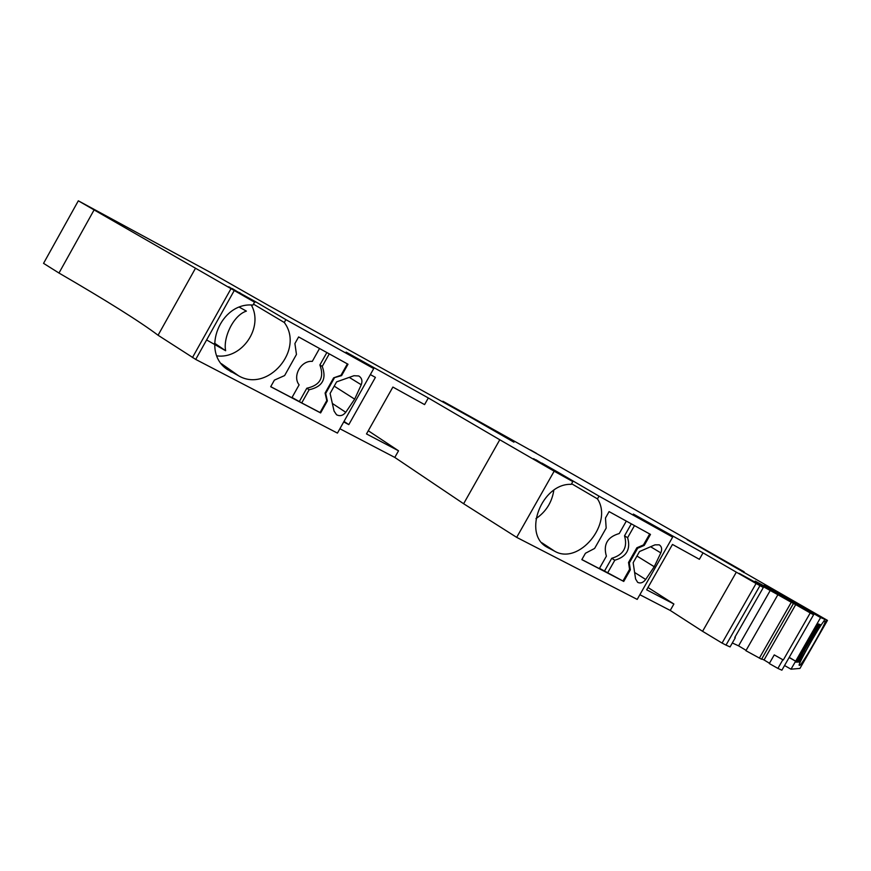 <?xml version="1.0" encoding="UTF-8"?>
<svg xmlns="http://www.w3.org/2000/svg" width="871" height="871" viewBox="0 0 871 871"><rect width="100%" height="100%" fill="white"/><g stroke="black" fill="none" stroke-linecap="round" stroke-linejoin="round"><path stroke-width="1.31" d="M254.267 302.019L256.096 302.03L285.873 319.635L284.284 322.488C304.698 349.587 267.898 392.93 238.698 375.858L226.993 369.25C200.613 351.438 220.494 301.834 252.938 305.079L254.561 302.193L94.101 209.911L58.978 273.037C106.795 300.811 139.828 321.541 158.065 335.237L195.42 268.377M234.103 290.794L195.714 359.418L158.065 335.237M320.615 412.93L270.696 386.724L274.398 380.126L284.621 375.564L296.456 354.453L294.91 343.555L298.622 336.935L347.997 364.23L341.595 375.619L333.637 377.851L325.09 393.061L326.788 400.54L320.038 412.538L320.615 412.93L327.365 400.921L325.678 393.442L334.224 378.221M777.912 594.403L755.201 581.109L783.573 596.591L793.285 602.155L790.683 600.729L790.258 601.458M783.127 597.386L783.573 596.591M639.869 594.719L670.235 610.44L702.581 631.312L736.322 572.171L756.082 583.494L722.07 643.081L726.011 645.106L759.969 585.65L763.334 587.479L739.098 573.325L780.743 596.287L777.879 594.73L745.903 650.702L761.559 659.238M789.213 657.376L795.659 661.176L790.999 669.189L784.542 665.531M789.126 657.518L795.582 661.176M802.637 608.502L803.073 607.718L805.054 608.818L803.258 607.762L807.069 609.842L806.546 610.745M774.254 654.894L769.3 663.55L777.901 668.405L782.844 659.761L774.254 654.894L783.323 659.978L810.226 612.944L795.702 604.626L764.052 659.968L761.744 658.922M744.139 571.812L743.714 572.552L744.139 571.812L530.504 450.122M777.901 668.405L781.875 670.191L813.59 614.774L777.945 594.36M759.349 658.16L791.282 602.286L795.702 604.626M702.581 631.312L722.07 643.081M769.474 663.245L764.052 659.968M791.282 602.286L777.879 594.73M687.132 539.726L827.45 620.381L764.771 585.127M790.999 669.189L799.959 668.416L827.45 620.381M744.128 571.812L687.437 539.9M742.125 571.648L742.484 571.006M670.235 610.44L673.893 604.017L646.663 589.809L672.477 544.44L699.369 559.302L703.039 552.867L736.322 572.171M556.972 472.322L558.801 472.681L599.019 496.143L672.662 537.091L633.359 514.064L703.039 552.867M734.819 637.409L735.309 637.746L730.061 646.924L726.011 645.106M672.662 537.091L637.202 599.4L516.677 537.363L554.163 471.2L572.813 481.576L533.596 458.669M813.59 614.774L810.226 612.944M820.678 624.79L799.36 662.036L795.963 662.145L817.88 623.843L820.678 624.79M764.433 584.833L824.881 619.335L823.683 621.426C817.27 629.668 797.03 666.043 799.262 665.302L799.752 665.281C801.037 666.152 821.603 631.214 825.24 622.025L826.416 619.967M824.881 619.335L820.602 617.583L795.659 661.176M803.073 607.718L790.683 600.729M58.978 273.037L43.55 263.347L78.325 200.809L94.101 209.911M732.315 642.983L738.597 645.847L770.323 590.32M78.325 200.809L210.684 272.569L269.15 305.83L473.029 418.668L513.934 442.185L473.693 419.06M735.309 637.746L734.776 637.496L763.334 587.479M464.613 414.019L473.759 418.94M464.7 413.877L461.532 412.31M442.566 401.814L442.893 401.248L461.63 412.125M536.471 453.53L442.893 401.248M339.886 428.75L394.792 457.427L398.537 450.797L366.495 433.932L392.886 387.062L424.58 404.601L428.325 397.96L346.135 352.134L373.724 368.585L337.436 433.105L195.714 359.418M343.707 421.945L348.814 424.623L375.401 377.383L370.349 374.584M394.792 457.427L463.622 503.732L499.78 439.757L428.325 397.96M398.537 450.797L368.281 430.753M807.069 609.842L820.602 617.583M756.082 583.494L759.969 585.65M673.893 604.017L647.98 587.49M599.488 568.328L623.745 581.436L581.828 559.628L585.443 553.259L594.61 548.447L606.172 528.087L605.476 517.984L609.09 511.604L650.485 534.413L644.235 545.409L637.659 548.251L636.875 547.772L628.535 562.448L629.308 562.927L637.659 548.251M623.745 581.436L630.343 569.841L629.308 562.927M654.241 566.716L645.694 579.476C643.201 582.699 640.533 583.668 637.681 582.383L635.58 578.975L633.163 562.71L639.51 551.539L654.992 544.843L659.249 544.832C661.753 546.542 662.287 549.231 660.828 552.889L654.241 566.716L636.941 556.046M599.019 496.143L597.462 498.887L571.605 483.721M572.813 481.576L571.245 484.352C541.98 483.046 522.36 533.575 546.705 546.988L554.642 551.201C579.019 565.573 613.63 523.079 597.462 498.887M554.163 471.2L499.78 439.757M516.677 537.363L463.622 503.732M345.765 412.288L354.66 399.147L361.247 384.753C362.663 380.888 361.846 377.96 358.787 375.967L353.953 375.717L336.598 381.879L330.098 393.452L334.061 411.079L336.544 414.759C339.962 416.49 343.032 415.663 345.765 412.288L332.352 403.458M285.873 319.635L373.724 368.585M738.597 645.847L746.088 650.376M536.536 453.399L530.57 449.991M348.814 424.623L344.012 421.412M825.24 622.025L823.814 621.208M773.415 590.081L774.842 590.647M796.475 661.241L799.36 662.036M818.381 624.017L802.245 651.454M796.932 661.503L802.572 651.639M798.38 661.47L804.129 650.735L805.12 651.312M817.847 629.733L816.856 629.167L804.129 650.735M816.856 629.167L819.578 624.42M813.22 634.861L814.211 635.427M802.191 657.093L801.2 656.527M695.515 544.517L696.724 545.006M631.323 523.852L624.529 535.807C627.784 547.326 623.516 554.827 611.747 558.289L604.55 570.962M624.529 535.807L627.621 537.679C630.876 549.231 626.608 556.743 614.806 560.227L611.747 558.289M626.314 521.098L619.248 533.531C607.337 537.004 603.048 544.549 606.39 556.177L599.313 568.621L581.872 559.552M319.526 348.487L312.286 361.389C301.061 360.289 292.155 376.163 299.112 384.851L291.872 397.753L270.729 386.659M628.535 562.448L629.57 569.351L630.343 569.841M629.57 569.351L622.983 580.935M649.679 533.977L643.451 544.941L644.235 545.409M643.451 544.941L636.875 547.772M634.491 525.605L627.621 537.679M614.806 560.227L607.588 572.933M545.584 465.658L535.959 459.768M535.959 518.637C546.008 511.756 551.964 502.295 553.825 490.231M558.801 472.681L541.871 463.067L546.041 465.931M206.612 339.94L225.654 350.73L214.549 343.185M329.271 353.876L322.237 366.397C326.821 379.016 322.455 386.8 309.118 389.762L301.725 402.925L320.038 412.538M347.387 363.882L340.997 375.249L333.637 377.851M292.025 397.47L301.725 402.925M326.788 400.54L327.365 400.921M325.09 393.061L325.678 393.442M340.997 375.249L341.595 375.619M225.654 350.73C222.911 337.861 233.319 315.237 246.395 311.11L239.438 307.245M326.865 352.548L319.897 364.938L322.237 366.397M319.897 364.938C324.48 377.535 320.125 385.298 306.81 388.237L299.439 401.368M306.81 388.237L309.118 389.762M354.66 399.147L334.214 386.136M256.096 302.03L228.888 286.984M228.561 286.788L229.824 287.332M254.561 302.193L232.23 288.551M284.284 322.488L253.472 304.131M216.944 355.891C242.225 359.244 263.859 327.202 251.338 305.046M244.631 296.303L239.906 292.841M238.61 292.743L239.242 292.46L245.154 296.619M192.458 357.567L230.848 288.954M799.752 665.281L799.186 664.954M660.828 552.889L650.593 546.738M645.694 579.476L634.611 572.465M548.501 548.022L544.604 545.442M554.642 551.201L541.871 542.775M231.37 372.026L224.762 367.366M238.698 375.858L221.376 363.664M361.247 384.753L349.26 377.383M761.548 659.26L793.437 603.483M804.597 609.624L805.054 608.818"/></g></svg>
